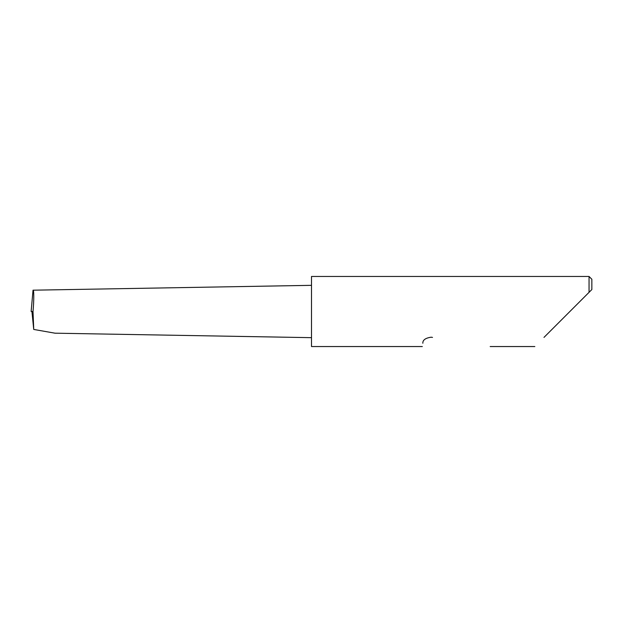 <?xml version="1.0" encoding="UTF-8"?>
<svg xmlns="http://www.w3.org/2000/svg" width="623" height="623" viewBox="0 0 623 623"><rect width="100%" height="100%" fill="white"/><g stroke="black" fill="none" stroke-linecap="round" stroke-linejoin="round"><path stroke-width="0.93" d="M311.5 285.334L33.019 290.193L31.158 311.368M543.98 337.409L589.047 292.343L589.047 276.456L311.5 276.456L311.5 346.544L422.316 346.544M422.838 343.257C422.145 347.611 422.145 347.611 422.838 343.257C422.674 340.041 425.454 338.024 431.171 337.199L432.502 337.409M311.5 337.666L54.988 333.188L33.735 329.442L33.011 311.5C34.024 300.956 34.031 289.22 33.019 290.193L31.15 311.5L33.011 311.5M33.735 329.442L31.929 311.5M591.85 289.539L589.047 292.343L591.85 289.539L591.85 279.26L589.047 276.456M534.846 346.544L490.176 346.544"/></g></svg>
